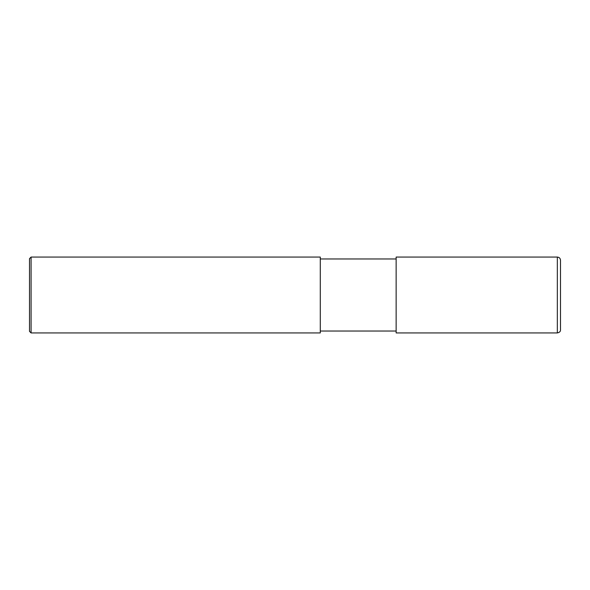 <?xml version="1.0" encoding="UTF-8"?>
<svg xmlns="http://www.w3.org/2000/svg" width="590" height="590" viewBox="0 0 590 590"><rect width="100%" height="100%" fill="white"/><g stroke="black" fill="none" stroke-linecap="round" stroke-linejoin="round"><path stroke-width="0.89" d="M557.336 257.07C559.261 257.262 560.316 258.309 560.5 260.234L560.5 329.766C560.633 331.396 559.578 332.45 557.336 332.93L396.141 332.93L396.141 257.07L557.336 257.07L557.336 332.93M320.289 258.966L396.141 258.966M320.289 257.07L320.289 332.93L31.078 332.93L31.078 257.07L320.289 257.07M31.078 332.93L29.5 331.351L29.5 258.649L31.078 257.07M320.289 331.034L396.141 331.034"/></g></svg>
